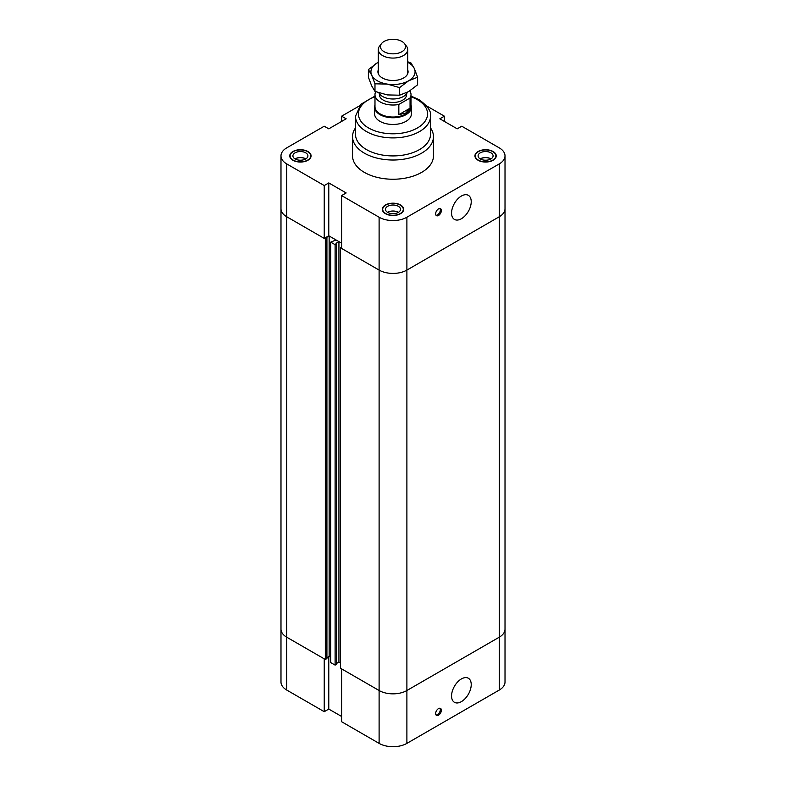 <?xml version="1.0" encoding="UTF-8"?>
<svg xmlns="http://www.w3.org/2000/svg" width="786" height="786" viewBox="0 0 786 786"><rect width="100%" height="100%" fill="white"/><g stroke="black" fill="none" stroke-linecap="round" stroke-linejoin="round"><path stroke-width="1.18" d="M341.605 121.437L341.605 116.181L346.164 118.804L328.784 128.835L324.235 126.212L286.733 147.866A19.64 11.338 180 0 0 280.985 155.883L280.985 208.732A19.64 11.338 0 0 0 286.733 216.749L324.235 238.404L324.235 185.555L328.784 182.922L346.164 192.953L341.605 195.586L341.605 248.435L379.107 270.089A19.64 11.338 0 0 0 406.893 270.089L499.267 216.749A19.64 11.338 0 0 0 505.015 208.732A19.64 11.338 180 0 1 499.267 216.749L406.893 270.089A19.64 11.338 180 0 1 379.107 270.089L340.515 247.806L341.605 247.177M328.784 182.922L328.784 235.78L341.605 243.179L338.933 241.636L335.966 243.346L336.693 243.768L335.111 244.682L330.739 242.157L336.015 239.956L329.147 235.987L326.19 237.696L326.917 238.119L325.325 239.032L286.733 216.749A19.64 11.338 180 0 1 280.985 208.732L280.985 629.173A19.64 11.338 -0 0 0 286.733 637.191L325.325 659.474L325.325 239.032M328.784 235.78L324.235 238.404M340.515 247.806L340.515 668.238L379.107 690.521A19.64 11.338 -0 0 0 406.893 690.521L406.893 217.231L499.267 163.901A19.64 11.338 180 0 0 505.015 155.883A19.64 11.338 180 0 0 499.267 147.866L461.765 126.212L457.216 128.835L439.836 118.804L444.395 116.181L444.395 121.437M324.235 185.555L286.733 163.901A19.64 11.338 180 0 1 280.985 155.883M341.605 116.181L359.428 105.894M406.893 217.231A19.64 11.338 180 0 1 379.107 217.231L341.605 195.586M426.572 105.894L444.395 116.181M430.512 127.912A40.459 23.354 180 0 1 433.459 136.666L433.459 155.883A40.459 23.354 180 0 1 393 179.237A40.459 23.354 180 0 1 352.541 155.883L352.541 136.666A40.459 23.354 180 0 1 355.488 127.912M292.873 160.236A10.67 6.16 180 0 1 289.749 155.883A10.67 6.16 180 0 1 300.409 149.723A10.67 6.16 180 0 1 311.079 155.883A10.67 6.16 180 0 1 304.496 161.572A10.67 6.16 180 0 1 292.873 160.236M385.454 213.694A10.67 6.16 180 0 1 382.33 209.331A10.67 6.16 180 0 1 393 203.181A10.67 6.16 180 0 1 403.67 209.331A10.67 6.16 180 0 1 397.077 215.03A10.67 6.16 180 0 1 385.454 213.694M478.045 160.236A10.67 6.16 180 0 1 474.921 155.883A10.67 6.16 180 0 1 485.591 149.723A10.67 6.16 180 0 1 496.251 155.883A10.67 6.16 180 0 1 489.668 161.572A10.67 6.16 180 0 1 478.045 160.236M435.65 213.841A4.048 2.338 -60 0 1 437.419 209.774A4.048 2.338 -60 0 1 440.533 208.683A4.048 2.338 -60 0 1 440.533 213.36A4.048 2.338 -60 0 1 436.495 215.688A4.048 2.338 -60 0 1 435.65 213.841M436.034 215.276A4.048 2.338 120 0 0 439.492 212.76A4.048 2.338 120 0 0 439.944 208.506M451.567 213.055A13.902 8.027 -60 0 1 457.639 199.064A13.902 8.027 -60 0 1 468.348 195.341A13.902 8.027 -60 0 1 468.348 211.395A13.902 8.027 -60 0 1 454.446 219.422A13.902 8.027 -60 0 1 451.567 213.055M305.823 158.88A7.506 4.333 0 0 0 295.005 158.88M305.715 158.949A7.359 4.244 0 0 0 305.616 158.88A7.359 4.244 0 0 0 295.104 158.949A7.506 4.333 180 0 1 292.913 155.883A7.506 4.333 180 0 1 300.409 151.551A7.506 4.333 180 0 1 307.916 155.883A7.506 4.333 180 0 1 303.288 159.882A7.506 4.333 180 0 1 295.104 158.949M490.995 158.88A7.506 4.333 0 0 0 480.177 158.88M490.896 158.949A7.359 4.244 0 0 0 490.788 158.88A7.359 4.244 0 0 0 480.285 158.949A7.506 4.333 180 0 1 478.085 155.883A7.506 4.333 180 0 1 485.591 151.551A7.506 4.333 180 0 1 493.087 155.883A7.506 4.333 180 0 1 488.46 159.882A7.506 4.333 180 0 1 480.285 158.949M398.404 212.338A7.506 4.333 0 0 0 387.596 212.338M398.305 212.397A7.359 4.244 0 0 0 398.197 212.338A7.359 4.244 0 0 0 387.695 212.397A7.506 4.333 180 0 1 385.494 209.331A7.506 4.333 180 0 1 393 205.008A7.506 4.333 180 0 1 400.506 209.331A7.506 4.333 180 0 1 395.869 213.34A7.506 4.333 180 0 1 387.695 212.397M478.301 160.089A10.297 5.944 0 0 0 489.531 161.376A10.297 5.944 0 0 0 495.887 155.883A10.297 5.944 0 0 0 485.591 149.939A10.297 5.944 0 0 0 475.284 155.883A10.297 5.944 0 0 0 478.301 160.089M385.72 213.537A10.297 5.944 0 0 0 396.94 214.833A10.297 5.944 0 0 0 403.297 209.331A10.297 5.944 0 0 0 393 203.387A10.297 5.944 0 0 0 382.703 209.331A10.297 5.944 0 0 0 385.72 213.537M293.129 160.089A10.297 5.944 0 0 0 304.359 161.376A10.297 5.944 0 0 0 310.716 155.883A10.297 5.944 0 0 0 300.409 149.939A10.297 5.944 0 0 0 290.113 155.883A10.297 5.944 0 0 0 293.129 160.089M411.019 105.039A18.392 10.621 180 0 1 411.392 107.151L411.392 113.842A18.392 10.621 180 0 1 400.035 123.648A18.392 10.621 180 0 1 379.992 121.349A18.392 10.621 180 0 1 374.608 113.832L374.608 107.151A18.392 10.621 180 0 1 374.981 105.039M433.459 136.666A40.459 23.354 180 0 1 393 160.02A40.459 23.354 180 0 1 352.541 136.666M355.488 116.24A37.512 21.664 180 0 0 393 137.904A37.512 21.664 180 0 0 430.512 116.24L430.512 134.259A37.512 21.664 180 0 1 393 155.923A37.512 21.664 180 0 1 355.488 134.259L355.488 116.24L360.931 104.233L374.981 96.098M326.917 657.715L329.147 656.428L329.147 235.987M329.147 656.428L330.739 657.342L329.147 656.428M325.325 659.474L326.917 658.56L326.917 238.119M336.693 663.364L338.933 662.067L338.933 241.636M338.933 662.067L340.515 662.981L338.933 662.067M406.893 743.379L406.893 690.521L499.267 637.191A19.64 11.338 -0 0 0 505.015 629.173A19.64 11.338 180 0 1 499.267 637.191L406.893 690.521A19.64 11.338 180 0 1 379.107 690.521L341.605 668.876L341.605 721.725L379.107 743.379A19.64 11.338 0 0 0 406.893 743.379L499.267 690.049A19.64 11.338 0 0 0 505.015 682.022L505.015 155.883M330.739 242.157L330.739 662.598L335.111 665.113L336.693 664.199L336.693 243.768M335.111 244.682L335.111 665.113M341.605 716.468L328.784 709.07L328.784 656.634M328.784 709.07L324.235 711.694L324.235 658.845L286.733 637.191A19.64 11.338 180 0 1 280.985 629.173L280.985 682.022A19.64 11.338 0 0 0 286.733 690.049L324.235 711.694M435.65 713.56A4.048 2.338 -60 0 1 437.419 709.483A4.048 2.338 -60 0 1 440.533 708.402A4.048 2.338 -60 0 1 440.533 713.079A4.048 2.338 -60 0 1 436.495 715.407A4.048 2.338 -60 0 1 435.65 713.56M436.034 714.995A4.048 2.338 120 0 0 439.492 712.47A4.048 2.338 120 0 0 439.944 708.215M451.567 695.964A13.902 8.027 -60 0 1 457.639 681.973A13.902 8.027 -60 0 1 468.348 678.239A13.902 8.027 -60 0 1 468.348 694.293A13.902 8.027 -60 0 1 454.446 702.32A13.902 8.027 -60 0 1 451.567 695.964M401.901 51.709A12.586 7.271 180 0 1 385.857 52.554A12.586 7.271 180 0 1 381.505 43.603A12.586 7.271 180 0 1 393 39.3A12.586 7.271 180 0 1 404.495 43.603A12.586 7.271 180 0 1 401.901 51.709M381.505 43.603L379.569 46.099A14.708 8.499 0 0 0 378.292 49.567A14.708 8.499 0 0 0 387.37 57.417A14.708 8.499 0 0 0 403.405 55.58A14.708 8.499 0 0 0 407.708 49.567A14.708 8.499 0 0 0 406.431 46.099L404.495 43.603M378.852 92.817A14.708 8.499 0 0 0 403.405 96.501A14.708 8.499 0 0 0 407.384 92.286M410.056 108.193L405.743 113.056L398.836 114.677L410.056 108.193L410.056 97.985L398.836 104.459A18.019 10.405 180 0 1 374.981 94.615A18.019 10.405 180 0 1 375.708 91.687M398.836 114.677L398.836 104.459M409.82 90.881A18.019 10.405 180 0 1 411.019 94.615A18.019 10.405 180 0 1 410.056 97.985M411.019 94.615L411.019 106.631A18.019 10.405 180 0 1 405.743 113.99A18.019 10.405 180 0 1 386.103 116.24A18.019 10.405 180 0 1 374.981 106.631L374.981 94.615M406.608 93.721L406.608 94.615A13.608 7.86 180 0 1 402.619 100.176A13.608 7.86 180 0 1 387.793 101.875A13.608 7.86 180 0 1 379.392 94.615L379.392 93.721M411.392 107.151A18.392 10.621 180 0 1 406.008 114.658A18.392 10.621 180 0 1 385.965 116.957A18.392 10.621 180 0 1 374.608 107.151M407.708 69.885A15.081 8.705 180 0 1 404.898 77.146A15.081 8.705 180 0 1 381.092 77.136A15.081 8.705 180 0 1 378.292 69.885M407.708 61.77L411.019 62.998L414.32 68.5A22.067 12.743 -0 0 0 407.708 62.3M417.612 77.215L408.602 80.801A22.067 12.743 -0 0 0 414.32 68.5L417.612 77.215L417.612 84.8L408.602 91.618L399.593 95.204L399.593 87.61L387.292 84.102A22.067 12.743 -0 0 0 408.602 80.801L399.593 87.61M387.292 84.102L374.981 83.807L371.68 75.092A22.067 12.743 -0 0 0 387.292 84.102M371.68 75.092L368.388 69.6L377.398 62.782A22.067 12.743 -0 0 0 371.68 75.092M377.398 62.782L378.292 62.291A22.067 12.743 -0 0 0 377.398 62.782M368.388 69.6L368.388 77.185L371.68 85.9L374.981 91.402L387.292 94.909L399.593 95.204M374.981 91.402L374.981 83.807M286.733 690.049L286.733 163.901M379.107 743.379L379.107 217.231M499.267 163.901L499.267 690.049M411.019 96.806A34.574 19.964 180 0 1 417.445 99.724A34.574 19.964 180 0 1 415.44 129.022A34.574 19.964 180 0 1 365.009 125.554A34.574 19.964 180 0 1 374.981 96.806M475.284 155.883L475.284 157.485M495.887 155.883L495.887 157.485M382.703 209.331L382.703 210.943M403.297 209.331L403.297 210.943M290.113 155.883L290.113 157.485M310.716 155.883L310.716 157.485M430.512 116.24C431.553 111.543 427.692 105.992 418.918 99.576L411.019 96.098M378.292 49.567L378.292 73.707M407.708 49.567L407.708 73.707"/></g></svg>

